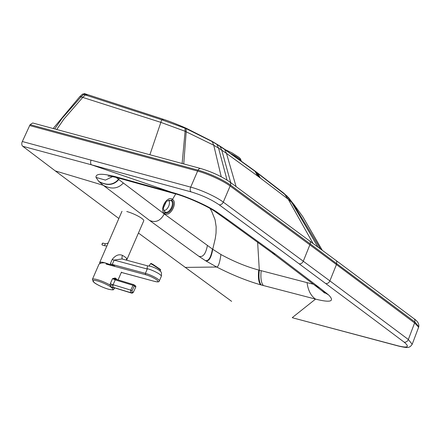 <?xml version="1.0" encoding="UTF-8"?>
<svg xmlns="http://www.w3.org/2000/svg" width="441" height="441" viewBox="0 0 441 441"><rect width="100%" height="100%" fill="white"/><g stroke="black" fill="none" stroke-linecap="round" stroke-linejoin="round"><path stroke-width="0.66" d="M166.433 201.179L170.496 200.22L170.959 200.495C175.402 203.307 168.694 215.175 164.603 211.663L163.176 208.439L166.577 201.046L171.659 200.181C176.521 203.262 169.179 216.2 164.73 212.364A1.549 1.191 -53.4 0 1 164.521 213.455C169.658 217.887 178.131 202.943 172.514 199.393C167.332 194.928 158.854 209.861 164.521 213.455A1101.414 845.816 -53.4 0 0 164.25 213.935L118.805 179.553C113.712 185.314 107.091 185.992 98.944 181.593L103.216 185.27L55.274 170.904L118.844 218.499M165.066 211.939L164.603 211.663L163.176 208.246M116.27 177.486L118.805 179.553M314.56 285.107L271.821 252.621L275.592 254.319L227.843 219.706A1709.36 316.324 -156.5 0 0 219.199 213.609L217.413 212.369A41.322 7.668 -156.5 0 0 217.198 212.22C206.212 204.856 185.005 195.765 171.681 192.304L115.355 176.648A57.495 10.672 -156.5 0 0 114.892 176.532L114.748 176.494C101.81 173.274 95.559 173.578 96.006 177.403L98.729 181.378C106.854 185.771 113.447 185.093 118.519 179.333L119.357 178.285M123.298 183.009C118.089 188.814 111.397 189.569 103.216 185.27L149.51 220.368C155.557 223.041 160.474 220.897 164.25 213.935L212.727 249.281L215.285 238.515L216.029 233.201L216.162 226.817L215.081 219.8L211.564 211.024L210.032 208.461M163.826 210.792A6.461 4.09 114.8 0 0 168.572 206.443A6.461 4.09 114.8 0 0 168.815 200.016M149.51 220.368L198.869 256.293L205.285 260.548A52.358 9.724 -156.5 0 0 205.738 260.829L216.707 267.02C231.922 274.826 246.563 280.752 260.625 284.803L260.78 284.847A57.495 10.678 23.5 0 0 261.265 284.985L315.536 299.108L292.278 317.608A3.616 2.227 105 0 0 292.758 317.845L398.614 345.981C407.991 348.164 409.816 346.88 404.099 342.128A3.616 2.806 -53.1 0 0 408.349 339.515L414.59 322.966L336.433 264.572L329.879 280.884L408.349 339.515L412.192 344.289L418.415 327.79L418.36 326.875L414.59 322.966L414.975 320.006L414.165 318.849M231.624 301.357L138.435 233.041M322.073 250.102L302.752 216.63L293.949 204.514L288.221 199.227L313.011 243.371M293.949 204.514L287.085 196.14L257.693 173.28A641.633 94.198 -153.7 0 0 256.386 172.315A641.611 94.958 -153.7 0 0 255.074 171.34L224.706 149.493L216.889 144.378L212.226 141.611L186.052 128.585L161.66 119.731L83.718 94.424A4577.453 3542.718 -59.3 0 0 82.627 94.076L84.782 93.79M289.114 198.301L283.712 193.13A3.616 2.96 128.8 0 1 283.712 193.13A3.616 2.96 128.8 0 1 284.219 193.682A821.208 766.789 143 0 1 288.221 199.227L260.333 178.037A756.855 108.299 -153.6 0 0 258.977 177.034A756.855 110.73 26.6 0 0 257.627 176.025L226.481 153.391L236.078 186.56M309.532 240.792L309.45 240.731A3.616 2.778 -53.4 0 1 310.227 243.906L230.527 185.093C223.675 179.95 208.257 172.866 198.02 170.154L30.12 124.643L29.685 125.553L197.585 171.064C207.832 173.776 223.317 180.887 230.163 186.036L309.863 244.843L310.227 243.906L414.953 322.024M163.688 119.467L161.66 119.731A294.731 29.878 114.6 0 1 160.86 122.366L149.901 154.692M275.592 254.319L319.775 287.967A1709.36 316.495 23.5 0 1 327.073 293.7L328.501 294.847A41.322 7.668 23.5 0 1 328.655 294.974C335.022 301.512 330.645 302.89 315.536 299.108C310.883 295.85 308.055 290.36 307.057 282.642L259.308 270.195A61.084 11.345 23.5 0 1 258.889 270.085L258.757 270.052C246.425 266.733 233.818 261.552 220.941 254.507L212.727 249.281C211.283 257.726 208.951 261.579 205.738 260.829M313.397 284.202L307.057 282.642M257.627 242.159L259.308 270.195C258.503 277.543 259.159 282.477 261.265 284.985M55.274 170.904L22.756 146.28C21.763 145.387 21.526 144.009 22.05 142.14L29.685 125.553M82.627 94.076L79.882 96.524L53.163 128.502M30.12 124.643L32.7 122.984L200.578 168.49A3.616 2.183 -74.7 0 0 198.02 170.154L190.705 187.133C200.986 189.79 216.448 196.895 223.278 202.105L329.879 280.884A3.616 2.778 -53.4 0 1 325.656 283.513A11621.397 2157.719 23.5 0 1 404.099 342.128M219.083 204.756A11621.397 2157.719 23.5 0 1 299.086 263.784A3.616 2.778 -53.4 0 0 303.309 261.155L309.863 244.843L336.433 264.572L336.83 261.618L336.048 260.477L229.755 181.924A3.616 2.751 -53.7 0 1 230.527 185.093L223.278 202.105A3.616 2.745 -53.7 0 1 219.083 204.756C211.206 199.415 201.868 195.126 191.063 191.879A3.616 2.188 -74.7 0 1 190.705 187.133L22.315 141.517M112.472 265.791A11.885 2.205 -156.5 0 0 104.368 262.797L104.368 262.797C101.254 262.853 99.418 263.426 98.85 264.517L92.395 279.385L93.861 282.306C95.548 283.894 102.251 287.471 108.602 289.257C115.266 290.542 112.984 289.39 114.191 288.855A11.885 2.205 -156.5 0 0 113.839 287.885L113.943 287.703M115.195 278.006L112.521 278.624L115.31 279.015A1.031 0.722 -55.6 0 1 115.195 278.006L116.463 278.949A1.031 0.854 -50.6 0 0 116.369 279.368M116.755 279.484L116.463 278.949M111.711 287.345A2.585 2.012 -53 0 1 112.874 287.328L131.203 292.929A2.067 1.279 107 0 0 131.451 293.056L112.874 287.328L113.111 284.726A2.585 0.48 23.5 0 1 110.371 283.574L109.947 284.991L111.518 287.196L113.839 287.885A2.585 1.246 -149.1 0 1 113.828 287.67M115.344 279.032L116.06 279.274A1.031 0.639 107 0 0 116.055 279.274A1.031 0.639 107 0 0 115.222 279.864L133 285.299A1.031 0.639 -73 0 1 133.832 284.704A1.031 0.639 -73 0 1 133.959 284.77A1.031 0.794 126.6 0 1 134.312 285.928L135.591 286.882A1.031 0.794 -53.4 0 0 135.426 285.812L134.147 284.864A1.031 1.031 0 0 0 133.832 284.704L116.055 279.274A1.031 0.639 107 0 1 116.181 279.335M110.371 283.574L112.521 278.624L115.222 279.864L113.111 284.726L130.779 290.128A2.067 1.279 107 0 0 130.988 292.769L131.203 292.929A1.031 0.794 126.6 0 0 132.41 292.24L132.19 292.08A1.031 0.639 -73 0 1 132.085 290.757L134.312 285.928L133 285.299L130.779 290.128L132.085 290.757M132.19 292.08A1.031 0.794 126.6 0 1 130.988 292.769L112.659 287.168A2.585 1.962 -53.7 0 0 111.518 287.196M112.99 285.382L109.947 284.991A11.885 2.205 -156.5 0 0 97.081 279.561A11.885 2.205 -156.5 0 0 92.395 279.385M110.338 263.779L110.085 264.655L114.864 266.21L112.246 264.435A4.134 0.766 23.5 0 1 110.338 263.779L112.223 259.451C115.514 255.245 118.938 253.895 122.499 255.389A4.134 2.111 119.9 0 0 122.46 259.076M154.725 281.391L154.57 281.386C157.751 282.168 159.328 282.025 159.317 280.956A9.708 1.803 -156.5 0 0 154.901 277.262A9.708 1.803 -156.5 0 0 145.387 273.365L112.246 264.435L114.131 260.107L121.914 258.928L147.702 265.879L150.646 266.309C155.127 267.698 158.396 269.401 160.458 271.424C161.389 271.689 161.687 273.31 161.34 276.298A9.708 1.803 23.5 0 0 156.946 272.621A9.708 1.803 23.5 0 0 147.443 268.723A9.708 1.803 23.5 0 0 147.029 268.613L147.498 265.94M126.38 260.129A4.134 3.864 143.3 0 1 126.721 258.536A11.885 2.205 -156.5 0 0 122.499 255.389M126.76 211.515A11.885 2.205 -156.5 0 1 138.386 216.283A11.885 2.205 -156.5 0 1 143.766 220.787L126.628 260.196L126.721 258.536M122.758 272.808L121.297 272.499M112.223 259.451A4.134 0.766 23.5 0 0 114.131 260.107L147.266 269.038L147.029 268.613M114.864 266.21L111.165 265.212M100.046 263.492A11.885 2.205 23.5 0 1 99.699 262.522A11.885 2.205 23.5 0 1 110.085 264.655M170.959 200.495L172.514 199.393L175.705 193.968M185.06 267.406L216.707 267.02C218.35 266.904 219.761 262.737 220.941 254.507M288.276 197.309A3.616 3.324 137.9 0 1 288.425 197.491A709.9 676.5 149.9 0 1 292.918 203.323L320.37 248.834M286.76 195.771A3.616 3.203 133.5 0 1 287.085 196.14A747.352 707.132 147 0 1 291.396 201.868L317.917 247.015M283.712 193.13L257.075 172.569A3.616 2.784 126.7 0 1 257.693 173.28L260.333 178.037M257.075 172.569L255.769 171.599A3.616 2.778 126.6 0 1 256.386 172.315L258.977 177.034M255.769 171.599L254.457 170.623A3.616 2.773 126.5 0 1 255.074 171.34L257.627 176.025M254.457 170.623L224.166 148.915A3.616 2.574 124.8 0 1 224.706 149.493A821.208 414.981 119.9 0 1 226.481 153.391L221.757 150.16L230.709 182.624M224.166 148.915L219.574 145.866A3.616 2.216 122.5 0 1 220.048 146.362A747.352 349.845 119.2 0 1 221.757 150.16L218.554 148.11L227.043 180.088M219.574 145.866L211.895 141.23A3.616 1.599 119.8 0 1 212.226 141.611A659.78 271.937 118.4 0 1 213.753 145.238L185.11 131.275L182.127 163.457M211.895 141.23L186.378 128.337A3.616 0.441 114 0 0 186.052 128.585A431.226 107.08 116.3 0 1 186.196 131.716L183.743 163.898M216.476 143.937A3.616 1.968 121.3 0 1 216.889 144.378A709.9 315.75 118.9 0 1 218.554 148.11L213.753 145.238L221.239 176.78M186.378 128.337L185.407 127.907A3.616 0.524 113.8 0 0 185.038 128.166A422.092 102.257 116.2 0 1 185.11 131.275L160.86 122.366L82.732 97.411L63.868 119.136L56.751 129.467M87.588 94.677L85.378 94.947L82.732 97.411L81.028 96.882L62.098 118.326L54.723 128.921M310.299 242.032L310.199 241.718M230.819 153.573A18.665 3.467 23.5 0 1 241.078 160.866M85.934 94.154L83.718 94.424L81.028 96.882L79.882 96.524M418.415 327.79L418.796 326.753L414.953 322.029M322.498 291.242L314.587 285.129L319.775 287.967M314.527 285.079L319.714 287.918M322.564 291.292L328.655 294.974M324.598 293.056L323.077 291.727L328.501 294.847M321.814 290.74L327.073 293.7M118.067 177.938L172.982 193.202C186.587 196.377 209.811 207.32 215.765 212.071L217.611 213.378L219.199 213.609M217.611 213.378L225.798 219.205L227.843 219.706M215.963 212.209L217.413 212.369M215.765 212.071L217.198 212.22M225.831 219.232L227.914 219.761M261.182 270.697C260.427 278.067 261.177 283.028 263.426 285.575M172.982 193.202L171.681 192.304L91.508 164.824L191.063 191.879M120.283 178.533L117.482 177.216M118.276 177.993L115.355 176.648M258.757 270.052C257.941 277.389 258.564 282.306 260.625 284.803M258.889 270.085C258.079 277.428 258.707 282.345 260.78 284.847M112.494 176.665L105.399 180.099L96.006 177.403M117.78 177.866L114.748 176.494M108.062 176.168L108.051 176.174C108.574 175.976 114.511 176.88 117.714 177.85L114.892 176.532M207.408 245.461C205.793 253.933 202.948 257.544 198.869 256.293M212.408 249.049C210.941 257.505 208.565 261.337 205.285 260.548M299.086 263.784L325.656 283.513M398.614 345.981A3.616 2.249 104.9 0 0 399.105 346.218L292.758 317.845M22.756 146.28L91.508 164.824A3.616 2.205 -74.9 0 1 91.127 160.077M160.083 271.033L160.59 270.25A5.981 0.303 -146.9 0 0 157.861 268.139A5.981 0.303 -146.9 0 0 152.509 264.699A5.981 0.303 -146.9 0 0 150.574 263.712L149.102 265.973M160.177 269.462L153.055 264.462M135.751 287.074L133.529 291.903L135.751 287.074A1.031 1.031 0 0 0 135.426 285.812M115.928 279.252L115.498 279.103M133.364 291.71A1.031 0.639 -73 0 1 132.41 292.24M108.464 289.191A10.849 2.018 23.5 0 1 92.93 281.055A10.849 2.018 23.5 0 1 107.268 284.908A10.849 2.018 23.5 0 1 108.464 289.191M121.33 272.422L154.57 281.386L121.341 272.395M106.132 264.082L145.513 274.693L145.387 273.365L147.266 269.038M145.513 274.693A8.677 1.61 23.5 0 1 156.627 279.798A8.677 1.61 23.5 0 1 154.438 281.319M102.367 243.438A0.777 0.474 105.1 0 0 102.075 244.518M102.466 245.113A1.031 0.634 -74.9 0 1 102.119 243.95A1.031 0.634 -74.9 0 1 103.001 243.118L105.757 243.862A1.031 0.634 -74.9 0 0 104.875 244.694A1.031 0.634 -74.9 0 0 105.217 245.858L102.466 245.113C101.684 244.816 101.86 244.154 103.001 243.118M163.176 208.064L163.176 208.439C163.192 205.787 164.328 203.323 166.582 201.046L166.301 201.294M302.752 216.63L322.228 250.218M418.796 326.753C419.182 323.821 417.638 321.186 414.171 318.849L336.02 260.455M185.407 127.907C177.205 124.323 169.84 121.44 163.313 119.268L84.363 93.575M229.755 181.924C221.459 176.29 211.735 171.814 200.578 168.49M225.175 149.62L231.96 152.84L239.011 157.343L240.422 158.743L241.288 161.02M225.798 219.205L271.827 252.627M399.105 346.218C407.66 348.021 409.369 348.362 412.192 344.289M150.574 263.712C151.676 263.646 149.642 262.66 153.038 264.451L160.425 269.457L160.59 270.25M121.473 272.091L118.083 279.892M114.605 287.907L114.191 288.855M131.451 293.056C132.344 293.293 133.039 292.912 133.529 291.903M159.317 280.956L161.34 276.298M99.699 262.522L121.97 211.311M106.926 245.907L105.217 245.858M108.139 242.98L105.757 243.862M100.526 262.941A11.157 11.157 0 0 0 100.471 263.321"/></g></svg>
